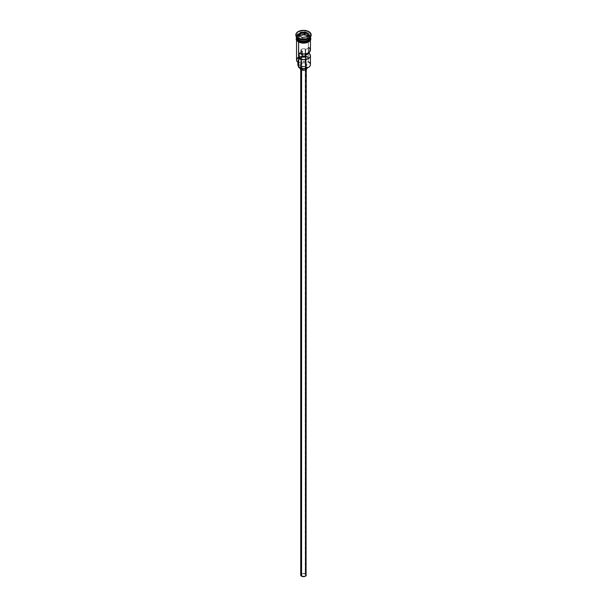 <?xml version="1.0" encoding="UTF-8"?>
<svg xmlns="http://www.w3.org/2000/svg" width="607" height="607" viewBox="0 0 607 607"><rect width="100%" height="100%" fill="white"/><g stroke="black" fill="none" stroke-linecap="round" stroke-linejoin="round"><path stroke-width="0.46" stroke-dasharray="3.04 2.28" d="M308.31 67.468A6.669 3.847 0 0 0 308.212 62.089L308.409 36.23A6.943 4.006 180 0 1 310.427 38.787A6.943 4.006 180 0 1 310.443 39.068A6.943 4.006 180 0 1 306.156 42.771A6.943 4.006 180 0 1 298.591 41.906L296.686 39.85L296.686 38.287L298.591 36.23L300.844 35.365L306.156 35.365L308.409 36.23L310.314 38.287L310.314 39.85L309.274 41.299L306.156 42.771L302.142 42.998L298.591 41.906A6.943 4.006 180 0 1 296.557 39.068L296.686 38.287M298.348 66.117L298.652 67.453A6.669 3.847 0 0 0 298.788 67.529A6.669 3.847 180 0 1 298.652 67.453A4.166 2.405 0 0 0 298.705 67.081A4.166 2.405 0 0 0 298.591 66.527M301.785 51.056A2.428 1.404 180 0 1 301.072 50.07A2.428 1.404 180 0 1 302.567 48.772A2.428 1.404 180 0 1 305.215 49.076L305.215 53.947L305.215 49.076L303.97 48.689L301.482 49.288L301.118 50.343L302.476 51.337L299.213 53.219L302.476 51.337L302.476 54.031L302.476 51.337A2.428 1.404 180 0 1 301.785 51.056L301.785 576.035L301.785 51.056M305.215 574.055A2.428 1.404 0 0 0 302.567 573.752A2.428 1.404 0 0 0 301.072 575.049A2.428 1.404 0 0 0 301.785 576.035L304.433 576.346L305.746 575.58L305.882 574.776L304.433 573.752L302.567 573.752L301.118 574.776L301.785 576.035A2.428 1.404 0 0 0 304.433 576.346A2.428 1.404 0 0 0 305.928 575.049A2.428 1.404 0 0 0 305.215 574.055L305.215 56.732L305.215 574.055M301.535 69.342L301.535 69.858L301.535 69.342L304.562 69.691L306.277 68.212A2.777 1.601 180 0 1 304.562 69.691A2.777 1.601 180 0 1 301.535 69.342A2.777 1.601 180 0 1 300.723 68.212L301.535 69.342M305.465 67.074A2.777 1.601 180 0 1 306.277 68.212L305.465 67.074L303.5 66.603L301.535 67.074L300.723 68.212A2.777 1.601 180 0 1 302.438 66.724A2.777 1.601 180 0 1 305.465 67.074L305.465 573.911L305.465 67.074M306.277 575.049A2.777 1.601 0 0 0 305.465 573.911A2.777 1.601 0 0 0 302.438 573.562A2.777 1.601 0 0 0 300.723 575.049M301.042 66.224L301.042 68.386L301.042 66.224L304.828 66.656L306.383 65.92L306.975 64.805A3.475 2.003 180 0 1 304.828 66.656A3.475 2.003 180 0 1 301.042 66.224A3.475 2.003 180 0 1 300.025 64.805L301.042 66.224M305.958 63.386A3.475 2.003 180 0 1 306.975 64.805L305.958 63.386L303.5 62.802L301.042 63.386L300.025 64.805A3.475 2.003 180 0 1 302.172 62.953A3.475 2.003 180 0 1 305.958 63.386L305.958 66.793L305.958 63.386M306.975 68.212A3.475 2.003 0 0 0 305.958 66.793A3.475 2.003 0 0 0 302.172 66.36A3.475 2.003 0 0 0 300.025 68.212L301.042 66.793L303.5 66.201L305.958 66.793L306.975 68.212L306.975 64.805M298.69 39.918A6.806 3.93 180 0 1 296.755 36.61A6.806 3.93 180 0 1 301.322 33.415A6.806 3.93 180 0 1 308.31 34.364A6.806 3.93 180 0 1 310.306 37.141A6.806 3.93 180 0 1 308.364 39.887M296.626 36.458A6.943 4.006 0 0 0 298.591 39.865M309.927 38.544A6.806 3.93 0 0 0 310.306 37.255A6.806 3.93 0 0 0 308.31 34.478A6.806 3.93 0 0 0 301.322 33.529A6.806 3.93 0 0 0 296.755 36.724A6.806 3.93 0 0 0 298.69 40.032M298.591 40.199A6.943 4.006 180 0 1 298.591 34.531A6.943 4.006 180 0 1 308.409 34.531A6.943 4.006 180 0 1 310.435 37.194A6.943 4.006 0 0 0 310.443 37.027A6.943 4.006 0 0 0 308.409 34.189L308.902 32.209A7.641 4.408 180 0 1 311.125 35.047A7.641 4.408 0 0 0 308.902 32.209L308.902 31.64L308.902 32.209A7.641 4.408 0 0 0 300.579 31.253A7.641 4.408 0 0 0 295.859 35.327M308.409 38.727A6.943 4.006 0 0 0 308.409 33.059A6.943 4.006 180 0 1 310.443 35.896A6.943 4.006 180 0 1 308.644 38.59M310.443 64.577A6.943 4.006 0 0 0 308.409 61.747L308.409 57.21A6.943 4.006 0 0 0 305.761 56.254A6.943 4.006 180 0 1 308.409 57.21L302.461 57.081L299.524 57.976L297.878 60.154L298.652 62.916L296.937 60.958L296.975 59.478L297.969 58.12L300.905 56.724L303.409 56.421L308.075 57.475A4.166 2.405 180 0 1 305.761 57.301L305.761 61.838A4.166 2.405 0 0 0 308.075 62.013L308.409 61.747L309.661 63.333L310.169 64.805L309.661 66.277L308.212 67.529M308.963 47.596L308.963 52.543L308.963 47.596L305.7 49.478L308.963 47.596A6.943 4.006 0 0 1 310.443 50.07M310.374 37.938A6.943 4.006 0 0 1 310.443 38.499L309.911 36.966L308.409 35.669L308.409 34.531L308.409 35.669A6.943 4.006 0 0 0 300.844 34.796A6.943 4.006 0 0 0 296.557 38.499L297.726 36.276L300.844 34.796L304.858 34.569L308.409 35.669A6.943 4.006 0 0 1 310.329 37.763M310.245 37.778A6.806 3.93 0 0 0 308.31 34.478L308.31 34.478A6.806 3.93 0 0 0 300.897 33.628A6.806 3.93 0 0 0 296.694 37.255A6.806 3.93 0 0 0 297.073 38.544M305.7 53.871L305.7 49.478L305.215 49.076A2.428 1.404 180 0 1 305.7 49.478L305.7 53.871M310.511 39.068L309.98 37.52L308.462 36.208A7.011 4.052 0 0 0 298.538 36.208A7.011 4.052 0 0 0 298.538 41.929L297.02 40.616M296.557 37.93A7.011 4.052 180 0 1 301.277 34.66A7.011 4.052 180 0 1 308.462 35.638L309.98 36.951L310.511 38.499M295.875 35.047A7.641 4.408 180 0 1 300.806 31.2A7.641 4.408 180 0 1 308.902 32.209L308.409 33.059A6.943 4.006 0 0 0 298.591 33.059A6.943 4.006 0 0 0 298.591 38.727A6.943 4.006 180 0 1 296.557 35.896A6.943 4.006 180 0 1 300.844 32.186A6.943 4.006 180 0 1 308.409 33.059L308.409 34.189A6.943 4.006 0 0 0 300.844 33.324A6.943 4.006 0 0 0 296.557 37.027A6.943 4.006 0 0 0 296.557 37.171A6.943 4.006 180 0 1 300.981 33.635A6.943 4.006 180 0 1 308.409 34.531M298.659 39.857L296.694 37.255C298.432 33.461 302.309 32.558 308.341 34.538L310.306 37.141C308.568 40.935 304.691 41.837 298.659 39.857A6.806 3.93 180 0 1 296.694 37.141A6.806 3.93 180 0 1 300.897 33.514A6.806 3.93 180 0 1 308.31 34.364A6.806 3.93 180 0 1 310.245 37.672M296.489 38.499L297.665 36.253L300.814 34.758L304.866 34.531L308.462 35.638M299.608 42.437L300.814 42.809M306.186 42.809L307.392 42.437M309.335 41.322L309.98 40.616M308.462 36.208L304.866 35.1L300.814 35.327L297.665 36.822L296.489 39.068M310.314 38.287L310.443 40.259M296.557 40.259L296.557 39.068A6.943 4.006 180 0 1 296.573 38.787A6.943 4.006 180 0 1 301.072 35.312A6.943 4.006 180 0 1 308.409 36.23L308.075 57.475A6.669 3.847 0 0 0 305.427 56.588M298.591 57.21A6.943 4.006 180 0 1 302.476 56.079A6.943 4.006 0 0 0 296.557 60.047M302.476 56.466A6.669 3.847 0 0 0 297.195 59.023A6.669 3.847 0 0 0 298.652 62.916L298.652 62.916A4.166 2.405 180 0 0 298.705 62.544A4.166 2.405 180 0 0 298.348 61.58A5.622 3.247 180 0 1 297.878 60.275A5.622 3.247 180 0 1 302.688 57.058M298.348 62.733L298.348 61.58L298.348 62.733M304.312 57.058A5.622 3.247 180 0 1 305.761 57.301L305.761 61.838A5.622 3.247 0 0 0 297.878 64.805M298.189 63.735L299.524 62.513L301.649 61.739L308.075 62.013A6.669 3.847 180 0 1 308.212 62.089A6.669 3.847 0 0 0 308.075 62.013L308.409 61.747M297.916 65.177L297.878 64.691M310.427 50.305L309.646 48.203M300.935 574.434L303.5 573.44L306.065 574.434M302.256 39.713L306.899 38.992L306.899 36.837L302.256 37.558L302.256 39.713L302.256 37.558L298.856 35.593L298.856 37.748L302.256 39.713L306.899 38.992L308.144 36.306L307.354 35.851L308.144 36.306L308.144 34.151L308.144 36.306L306.899 38.992L306.899 36.837L302.256 37.558L298.697 35.502L298.856 37.748L302.256 39.713M299.646 36.048L298.856 37.748L299.646 36.048M301.072 52.149L301.072 59.494M301.072 66.239L301.072 575.049M306.277 68.212L306.277 69.41M310.443 35.896L310.443 37.027M296.557 37.315L300.063 34.895L303.568 34.387L308.629 35.623L310.443 37.315M296.557 35.896L296.557 37.027M298.705 67.081L298.705 62.544M297.878 62.392L297.878 60.275M300.025 64.805L300.025 68.212M300.723 68.212L300.723 69.41M305.928 55.738L305.928 59.494M305.928 66.239L305.928 68.394M305.928 68.986L305.928 575.049"/><path stroke-width="0.91" d="M308.409 61.747A6.943 4.006 180 0 1 308.409 67.415A6.943 4.006 180 0 1 298.591 67.415L298.788 67.529A6.669 3.847 0 0 0 308.212 67.529A6.669 3.847 0 0 0 308.31 67.468M308.409 67.415L303.5 68.652L298.591 67.415A6.943 4.006 0 0 0 306.156 68.288A6.943 4.006 0 0 0 310.443 64.577L310.443 55.738A6.943 4.006 180 0 1 306.535 59.342A6.943 4.006 180 0 1 299.213 58.894L299.213 53.219A6.943 4.006 0 0 0 306.535 53.674A6.943 4.006 0 0 0 310.443 50.07L310.443 40.259M310.389 49.584L309.836 51.709L307.445 53.363L303.917 54.069L299.213 53.219L299.213 58.894L302.476 57.005L302.476 54.031L302.476 57.005A2.428 1.404 180 0 0 305.928 55.738A2.428 1.404 180 0 0 305.7 55.146L308.963 53.264L308.963 52.543L310.427 55.981L309.836 57.384L308.409 58.568L303.917 59.736L299.213 58.894L302.476 57.005L305.215 56.732L305.215 53.947L305.215 56.732L305.89 55.981L305.7 53.871L305.7 55.146L308.963 53.264A6.943 4.006 180 0 1 310.443 55.738M301.535 69.858L301.535 576.18A2.777 1.601 0 0 0 304.562 576.529A2.777 1.601 0 0 0 306.277 575.049L304.562 576.529L301.535 576.18L301.535 69.858M301.042 68.386L301.042 69.623A3.475 2.003 0 0 0 304.828 70.063A3.475 2.003 0 0 0 306.975 68.212L305.958 69.623L303.5 70.215L301.042 69.623L301.042 68.386M308.219 34.091A6.943 4.006 0 0 0 301.178 33.248A6.943 4.006 0 0 0 296.626 36.458M297.073 38.544A6.806 3.93 0 0 0 298.69 40.032L298.69 39.918A6.806 3.93 180 0 0 308.364 39.887A6.806 3.93 180 0 1 298.69 39.918L298.591 41.337A6.943 4.006 0 0 0 306.156 42.202A6.943 4.006 0 0 0 310.443 38.499L309.274 40.73L304.858 42.437L299.646 41.837L298.591 41.337L298.591 40.199A6.943 4.006 180 0 1 296.557 37.368A6.943 4.006 180 0 1 296.565 37.194A6.943 4.006 0 0 0 298.591 39.865A6.943 4.006 0 0 0 306.042 40.76A6.943 4.006 0 0 0 310.443 37.171A6.943 4.006 180 0 1 310.443 37.368A6.943 4.006 180 0 1 306.156 41.071A6.943 4.006 180 0 1 298.591 40.199L298.69 40.032A6.806 3.93 0 0 0 309.927 38.544M295.859 34.758L295.859 35.327A7.641 4.408 0 0 0 298.098 38.446L298.098 37.877A7.641 4.408 180 0 1 295.859 34.758A7.641 4.408 180 0 1 300.579 30.684A7.641 4.408 180 0 1 308.902 31.64L304.987 30.433L300.579 30.684L297.149 32.308L296.011 33.901L296.011 35.623L298.098 37.877L300.579 38.833L306.421 38.833L308.902 37.877L310.989 35.623L310.556 33.074L308.902 31.64A7.641 4.408 180 0 1 311.141 34.758A7.641 4.408 180 0 1 306.421 38.833A7.641 4.408 180 0 1 298.098 37.877L298.591 38.727A6.943 4.006 0 0 0 308.409 38.727L308.902 38.446A7.641 4.408 180 0 1 298.098 38.446A7.641 4.408 0 0 0 306.421 39.402A7.641 4.408 0 0 0 311.141 35.327A7.641 4.408 0 0 0 311.125 35.047A7.641 4.408 180 0 1 308.902 38.446M296.557 40.259L296.557 60.047A6.943 4.006 0 0 0 298.591 62.878L298.591 42.073L298.788 67.529M308.644 38.59A6.943 4.006 180 0 1 298.591 38.727L298.591 39.865L298.098 38.446A7.641 4.408 180 0 1 295.875 35.047M310.291 37.49A7.011 4.052 180 0 1 306.975 42.02A7.011 4.052 180 0 1 298.538 41.367L298.538 41.929A7.011 4.052 0 0 0 306.406 42.756A7.011 4.052 0 0 0 310.496 38.787M299.608 42.437L298.371 41.951L298.538 41.367A7.011 4.052 180 0 1 296.557 37.93M304.79 31.989L308.303 34.015L307.013 36.792L302.21 37.535L298.697 35.502L299.987 32.732L304.79 31.989L299.987 32.732L298.697 35.502L302.21 37.535L307.013 36.792L308.303 34.015L304.79 31.989L304.744 34.341L300.101 35.062L299.646 36.048L300.101 32.907L300.101 35.062L304.744 34.341L304.744 32.194L308.144 34.151L306.914 36.807L308.303 34.015L304.79 31.989M296.557 38.499A6.943 4.006 0 0 0 298.591 41.337L296.686 39.28L296.557 37.368M310.382 37.71L309.98 40.054L308.462 41.367L303.5 42.551L298.538 41.367L297.02 40.054L296.618 37.71M300.814 42.809L306.186 42.809M307.392 42.437L309.335 41.322M309.98 40.616L310.511 39.068M296.489 39.068L297.02 40.616M296.557 39.068L296.686 38.287M310.314 38.287L310.443 39.068M305.761 56.254A6.943 4.006 0 0 0 302.476 56.079A6.943 4.006 180 0 1 305.761 56.254M298.591 38.727L298.098 38.446M298.591 66.527A4.166 2.405 0 0 0 298.348 66.117L298.189 63.735M298.591 57.21A6.943 4.006 180 0 0 298.591 62.878L298.591 67.415M297.878 62.392L297.878 64.805A5.622 3.247 0 0 0 298.348 66.117M302.688 57.058A5.622 3.247 180 0 1 304.312 57.058M298.69 40.032A6.806 3.93 0 0 0 309.183 39.417M309.927 35.851A6.943 4.006 180 0 1 307.347 40.707A6.943 4.006 180 0 1 298.591 40.199M298.591 39.865A6.943 4.006 0 0 0 306.042 40.76A6.943 4.006 0 0 0 310.443 37.171M309.646 48.203L308.963 47.596M300.025 68.09L300.025 68.212A3.475 2.003 0 0 0 301.042 69.623L300.093 67.817M300.723 69.41L300.723 575.049A2.777 1.601 0 0 0 301.535 576.18L300.776 575.36L300.935 574.434M306.065 574.434L306.277 69.41M305.427 56.588A6.669 3.847 0 0 0 302.476 56.466M298.856 35.593L300.101 32.907L304.744 32.194L299.987 32.732L298.856 35.593M307.354 35.851L304.744 34.341L307.354 35.851M301.072 50.07L301.072 52.149M301.072 59.494L301.072 66.239M310.443 37.368L310.443 38.499M311.141 34.758L311.141 35.327M310.443 37.315L310.86 38.856L310.503 40.145L308.819 41.837L303.766 43.18L298.371 41.951L296.504 40.161L296.14 38.696L296.557 37.315M305.928 59.494L305.928 66.239M305.928 68.394L305.928 68.986"/></g></svg>
